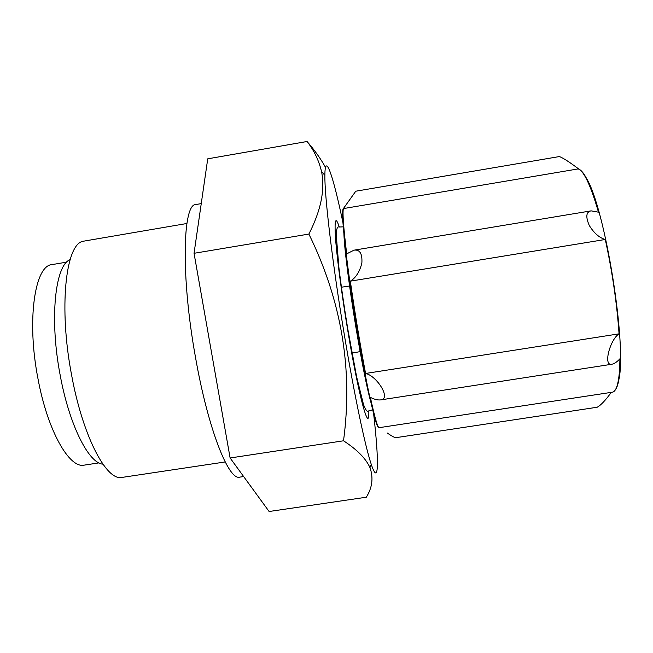 <?xml version="1.0" encoding="UTF-8"?>
<svg xmlns="http://www.w3.org/2000/svg" width="653" height="653" viewBox="0 0 653 653"><rect width="100%" height="100%" fill="white"/><g stroke="black" fill="none" stroke-linecap="round" stroke-linejoin="round"><path stroke-width="0.98" d="M615.297 389.931C616.742 388.127 617.893 384.846 618.766 380.087C627.215 345.804 605.07 207.932 586.321 178.016C583.121 172.196 580.313 169.176 577.889 168.956M343.38 208.593L355.771 191.207L559.409 156.557C563.196 158.018 569.563 162.115 578.525 168.849L343.38 208.593C342.409 212.462 343.511 227.554 346.694 253.862L354.016 250.156C359.819 249.373 362.439 253.666 361.868 263.037C359.721 271.73 355.877 277.77 350.334 281.157C354.946 313.334 360.023 344.107 365.574 373.467C376.659 375.638 391.637 398.983 380.626 399.897C377.728 400.216 374.308 399.375 370.373 397.359C374.789 417.683 377.72 427.788 379.173 427.674L612.367 392.2C614.971 391.824 616.946 387.988 618.301 380.707C619.297 375.197 619.828 367.9 619.901 358.815C617.012 361.925 614.342 363.729 611.894 364.243L380.626 399.897M611.894 364.243C602.711 366.415 610.237 339.193 619.06 333.838C616.914 303.359 612.318 271.909 605.29 239.48C599.462 237.888 594.132 233.252 589.316 225.554C585.512 216.755 586.108 211.858 591.104 210.854L598.466 212.176C594.018 196.651 589.765 185.117 585.684 177.575C583.047 172.735 580.656 169.829 578.525 168.849M611.265 392.371C605.543 400.289 600.858 405.244 597.193 407.235L395.783 437.69C394.298 437.486 391.433 435.91 387.18 432.963M619.06 333.838L365.574 373.467M605.29 239.48L350.334 281.157M378.528 427.201C376.659 426.891 372.79 412.272 366.921 383.344C361.264 354.938 354.603 315.375 349.796 281.459C343.331 234.37 341.217 210.046 343.462 208.478M342.939 222.649C333.373 176.62 324.998 150.933 324.876 175.314C324.492 196.014 332.606 264.628 344.368 335.03C354.391 395.522 365.354 447.207 371.312 464.503C379.067 487.628 378.969 460.602 373.647 413.896M325.512 167.388C320.745 158.769 314.591 150.141 307.049 141.497C314.052 150.41 318.884 160.45 321.545 171.617C325.178 189.648 320.95 210.462 308.877 234.06C341.552 300.658 353.102 369.565 343.519 440.791C357.093 449.631 365.909 458.569 369.957 467.613C373.54 477.751 372.324 487.62 366.309 497.219L269.109 511.503L230.117 457.982L343.519 440.791M230.117 457.982L194.047 253.299L207.736 158.826L307.049 141.497M194.047 253.299L308.877 234.06M66.72 262.131L52.052 264.596C34.854 265.249 26.455 320.092 37.988 378.74C47.604 431.004 69.463 468.838 84.253 465.124L98.954 462.879M70.091 259.674C55.162 264.889 49.269 318.958 60.223 375.402C69.381 425.405 88.881 463.434 102.929 464.152M186.889 223.489L82.751 241.324C65.659 244.736 58.615 307.8 71.618 375.14C82.515 434.841 105.28 478.869 120.691 477.612L225.179 461.957M201.246 203.614L195.998 204.511C182.709 203.352 180.718 275.86 195.459 357.109C208.046 429.176 228.762 480.959 239.773 477.123L243.642 476.543M339.266 226.999C335.544 215.637 334.312 219.588 335.569 238.859C337.038 258.449 341.682 293.834 347.494 328.892C358.644 396.583 369.565 435.649 368.798 410.917M343.927 234.264C344.368 248.556 349.322 287.63 355.828 326.843C361.893 362.946 366.937 388.184 370.953 402.55M586.321 178.016L585.684 177.575M618.766 380.087L618.301 380.707M590.736 210.927L354.391 250.107M324.876 175.314L321.562 171.608M371.312 464.503L369.957 467.613M372.634 409.815L368.578 410.949C367.231 412.174 365.541 410.027 363.501 404.509L356.66 376.961L347.731 328.712C344.155 306.902 341.233 286.667 338.948 268.016L336.238 234.745C336.45 228.868 337.389 226.297 339.046 227.032L343.258 226.844M349.584 286.022L341.127 287.247M360.121 351.632L351.706 353.11"/></g></svg>
